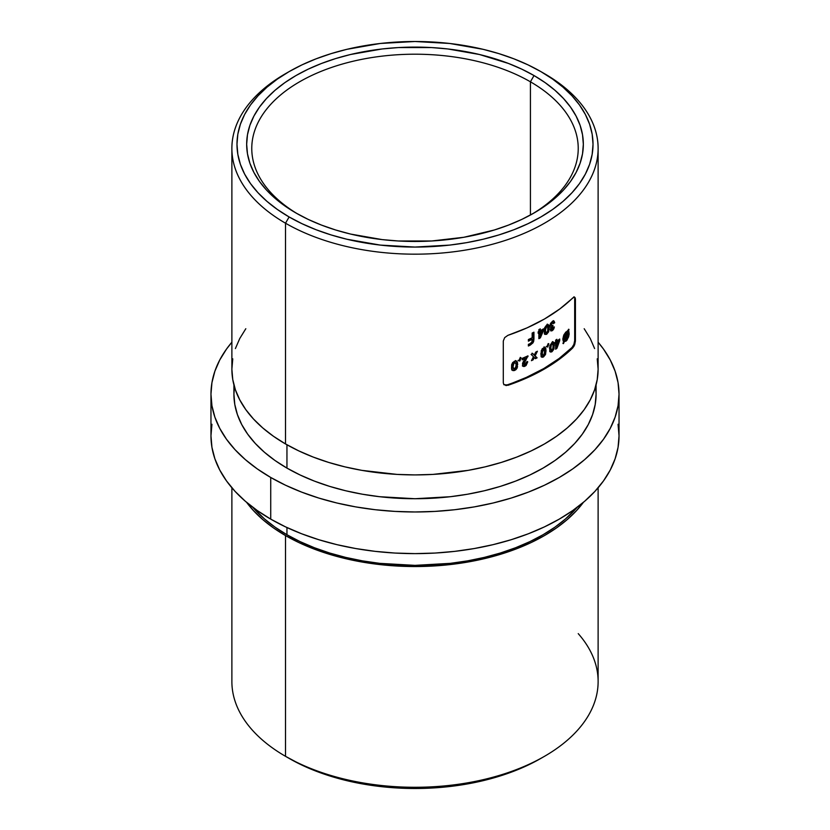 <?xml version="1.0" encoding="UTF-8"?>
<svg xmlns="http://www.w3.org/2000/svg" width="830" height="830" viewBox="0 0 830 830"><rect width="100%" height="100%" fill="white"/><g stroke="black" fill="none" stroke-linecap="round" stroke-linejoin="round"><path stroke-width="1.25" d="M530.422 81.807A163.23 94.236 0 0 0 300.481 81.288A163.23 94.236 0 0 0 297.804 214.036A163.23 94.236 180 0 1 251.77 148.446A163.23 94.236 180 0 1 352.532 61.379A163.23 94.236 180 0 1 530.422 81.807L530.422 215.022L530.422 81.807A163.23 94.236 180 0 1 578.23 148.446A163.23 94.236 180 0 1 532.196 214.036A163.23 94.236 0 0 0 530.422 81.807L534.032 75.561L530.422 81.807M295.968 212.999L295.968 212.999A168.334 97.183 180 0 1 295.978 75.561A168.334 97.183 180 0 1 534.032 75.561L545.123 82.627L554.959 90.283L563.456 98.469L570.521 107.091L576.082 116.065L580.097 125.32L582.525 134.751L583.334 144.285L582.525 153.809L580.097 163.24L576.082 172.495L570.521 181.469L563.456 190.091L554.959 198.277L545.123 205.933L534.032 212.999L521.79 219.411L508.52 225.086L494.348 229.993L463.866 237.276L431.496 241.001L398.504 241.001L382.163 239.6L350.582 234.07L335.652 229.993L321.48 225.086L308.21 219.411L295.968 212.999L284.877 205.933L275.041 198.277L266.544 190.091L259.479 181.469L253.918 172.495L249.903 163.24L247.475 153.809L246.666 144.285L247.475 134.751L249.903 125.32L253.918 116.065L259.479 107.091L266.544 98.469L275.041 90.283L284.877 82.627L295.968 75.561L308.21 69.16L321.48 63.474L335.652 58.567L350.582 54.49L382.163 48.96L398.504 47.559L431.496 47.559L447.837 48.96L479.418 54.49L508.52 63.474L521.79 69.16L534.032 75.561A168.334 97.183 180 0 1 534.032 212.999A168.334 97.183 180 0 1 295.968 212.999M232.763 358.819L231.881 369.184A183.119 105.721 0 0 0 285.51 443.946L285.51 223.208L289.12 216.962A178.025 102.785 180 0 1 289.12 71.608A178.025 102.785 180 0 1 540.88 71.608L527.932 64.833L513.905 58.826L498.923 53.639L483.122 49.323L449.736 43.471L415 41.5L380.264 43.471L346.878 49.323L331.077 53.639L316.095 58.826L302.068 64.833L289.12 71.608L277.386 79.078L266.98 87.181L257.995 95.834L250.525 104.943L244.643 114.447L240.399 124.23L237.837 134.211L236.975 144.285L237.837 154.359L240.399 164.33L244.643 174.113L250.525 183.617L257.995 192.726L266.98 201.379L277.386 209.482L289.12 216.962L302.068 223.727L316.095 229.744L331.077 234.921L346.878 239.237L380.264 245.089L415 247.06L449.736 245.089L466.678 242.64L483.122 239.237L498.923 234.921L513.905 229.744L527.932 223.727L540.88 216.962L552.614 209.482L563.02 201.379L572.005 192.726L579.475 183.617L585.358 174.113L589.601 164.33L592.163 154.359L593.025 144.285L592.163 134.211L589.601 124.23L585.358 114.447L579.475 104.943L572.005 95.834L563.02 87.181L552.614 79.078L540.88 71.608A178.025 102.785 180 0 1 540.88 216.962A178.025 102.785 180 0 1 289.12 216.962L285.51 223.208A183.119 105.721 0 0 0 544.49 223.208A183.119 105.721 0 0 0 544.49 73.683L544.49 73.683A183.119 105.721 180 0 1 598.119 148.446A183.119 105.721 180 0 1 485.083 246.126A183.119 105.721 180 0 1 285.51 223.208L285.51 443.946A183.119 105.721 0 0 0 485.083 466.865A183.119 105.721 0 0 0 598.119 369.184L597.237 358.819M578.23 633.632A183.119 105.721 180 0 1 544.49 756.317A183.119 105.721 180 0 1 285.51 756.317L289.12 758.392A178.025 102.785 0 0 0 540.88 758.392L527.932 765.167L513.905 771.174L498.923 776.361L483.122 780.677L449.736 786.529L415 788.5L380.264 786.529L346.878 780.677L331.077 776.361L316.095 771.174L302.068 765.167L285.51 756.317L285.51 535.578A183.119 105.721 180 0 1 246.583 502.316L253.503 510.658L262.737 519.549L273.444 527.89L285.51 535.578L285.51 756.317A183.119 105.721 0 0 0 485.083 779.235A183.119 105.721 0 0 0 598.119 681.554L598.119 487.781M231.881 487.781L231.881 681.554A183.119 105.721 0 0 0 285.51 756.317L285.51 756.317M286.952 534.738L286.952 527.538L286.952 534.738A181.085 104.549 0 0 0 577.213 507.275L565.562 518.895L554.98 527.143L543.048 534.738L529.882 541.627L515.606 547.738L500.365 553.019L484.295 557.407L467.57 560.862L450.327 563.352L415 565.365L379.673 563.352L362.43 560.862L345.705 557.407L329.635 553.019L314.394 547.738L300.118 541.627L286.952 534.738A181.085 104.549 0 0 1 252.787 507.275L264.438 518.895L275.021 527.143L286.952 534.738M503.935 384.767L507.14 384.902A182.102 105.14 0 0 0 572.067 347.417L559.088 358.508L543.764 368.562L526.355 377.401L506.165 385.597L503.665 384.186L503.291 382.682L503.291 341.026L504.682 337.613L507.887 335.351A183.119 105.721 0 0 0 572.814 297.866L574.661 297.213L575.429 299.381L575.429 341.026L574.661 344.792L572.814 347.843A183.119 105.721 180 0 1 507.887 385.327L527.092 377.826L544.49 368.977L559.814 358.934L572.814 347.843L572.067 347.417L573.084 346.079M233.915 384.923L233.915 394.177A181.085 104.549 0 0 0 286.952 468.099L286.952 444.766L286.952 468.099A181.085 104.549 0 0 0 484.295 490.769A181.085 104.549 0 0 0 596.085 394.177L595.214 404.428L592.599 414.575L588.283 424.524L582.297 434.183L574.702 443.459L565.562 452.257L554.98 460.505L543.048 468.099L529.882 474.988L515.606 481.099L500.365 486.38L484.295 490.769L467.57 494.224L450.327 496.714L415 498.726L379.673 496.714L362.43 494.224L345.705 490.769L329.635 486.38L314.394 481.099L300.118 474.988L286.952 468.099L275.021 460.505L264.438 452.257L255.298 443.459L247.703 434.183L241.717 424.524L237.401 414.575L234.786 404.428L233.915 394.177L234.392 386.635M270.725 519.124A204.035 117.798 0 0 0 493.082 544.656A204.035 117.798 0 0 0 619.035 435.823L618.06 447.37L615.113 458.803L610.247 470.019L603.503 480.902L594.944 491.36L584.652 501.268L572.721 510.554L559.275 519.124L544.439 526.884L528.357 533.773L511.187 539.718L493.082 544.656L474.231 548.547L454.809 551.359L435.003 553.06L415 553.62L394.997 553.06L375.191 551.359L355.769 548.547L336.918 544.656L318.813 539.718L301.643 533.773L285.562 526.884L270.725 519.124L270.725 477.468L270.725 519.124L257.279 510.554L245.348 501.268L235.056 491.36L226.497 480.902L219.753 470.019L214.887 458.803L211.941 447.37L210.965 435.823A204.035 117.798 0 0 0 270.725 519.124M598.119 342.219A204.035 117.798 180 0 1 619.035 394.177A204.035 117.798 180 0 1 493.082 503.011A204.035 117.798 180 0 1 270.725 477.468A204.035 117.798 180 0 1 210.965 394.177A204.035 117.798 180 0 1 231.881 342.219L226.497 349.098L219.753 359.981L214.887 371.197L211.941 382.63L210.965 394.177L211.941 405.725L214.887 417.158L219.753 428.373L226.497 439.257L235.056 449.704L245.348 459.623L257.279 468.909L270.725 477.468L285.562 485.239L301.643 492.117L318.813 498.062L336.918 503.011L355.769 506.902L375.191 509.713L394.997 511.405L415 511.975L435.003 511.405L454.809 509.713L474.231 506.902L493.082 503.011L511.187 498.062L528.357 492.117L544.439 485.239L559.275 477.468L572.721 468.909L584.652 459.623L594.944 449.704L603.503 439.257L610.247 428.373L615.113 417.158L618.06 405.725L619.035 394.177L618.06 382.63L615.113 371.197L610.247 359.981L603.503 349.098L598.119 342.219M574.485 297.534L575.429 299.381L575.429 341.026L574.682 340.591L574.682 298.945L574.682 340.591L575.429 341.026L573.821 346.546M573.883 344.44L574.682 340.591M572.814 347.843L572.067 347.417L573.924 344.326M543.567 328.836L543.567 330.433L540.351 337.872A182.102 105.14 180 0 1 538.878 338.671L538.878 332.903A182.102 105.14 180 0 1 538.172 333.287L538.172 331.813A182.102 105.14 0 0 0 538.878 331.44L538.878 329.624A182.102 105.14 0 0 0 540.299 328.867L540.299 330.672A182.102 105.14 0 0 0 543.567 328.836A182.102 105.14 180 0 1 540.299 330.672L540.299 328.867A182.102 105.14 180 0 1 538.878 329.624L538.878 331.44A182.102 105.14 180 0 1 538.172 331.813L538.172 333.287A182.102 105.14 0 0 0 538.878 332.903L538.878 338.671A182.102 105.14 0 0 0 540.351 337.872L543.567 330.433L542.851 330.018L539.635 337.457L540.351 337.872L539.635 337.457A181.085 104.549 180 0 1 538.878 337.862A181.085 104.549 0 0 0 539.635 337.457L542.851 330.018L543.567 330.433L543.567 328.836M552.126 329.199L553.091 327.777A182.102 105.14 0 0 0 554.347 326.916L553.112 329.935L550.861 330.973L550.269 329.396L551.213 327.228L550.228 327.01L549.885 325.536L550.632 323.275L552.604 321.22L554.046 321.065L554.71 322.714A182.102 105.14 180 0 1 553.454 323.576L552.521 322.87L551.203 324.686L551.618 325.723L552.915 325.298L552.915 326.761L551.577 328.462L552.126 329.199M520.223 357.73L521.022 357.792L519.902 360.957L518.75 360.843L520.223 357.73L518.75 360.843L519.902 360.957L521.022 357.792L520.223 357.73M537.404 351.235L535.122 355.863L537.103 357.834A182.102 105.14 180 0 1 535.475 358.674L534.302 357.512L533.119 359.857A182.102 105.14 180 0 1 531.439 360.677L533.462 356.693L531.107 354.389A182.102 105.14 0 0 0 532.787 353.57L534.292 355.043L535.775 352.086A182.102 105.14 0 0 0 537.404 351.235A182.102 105.14 180 0 1 535.775 352.086L534.292 355.043L532.787 353.57A182.102 105.14 180 0 1 531.107 354.389L533.462 356.693L531.439 360.677A182.102 105.14 0 0 0 533.119 359.857L534.302 357.512L535.475 358.674A182.102 105.14 0 0 0 537.103 357.834L535.122 355.863L536.388 357.419A181.085 104.549 180 0 1 534.945 358.155A181.085 104.549 0 0 0 536.388 357.419L534.396 355.448L535.122 355.863L537.404 351.235M548.122 343.662L548.786 343.641L547.862 346.93L546.908 346.919L548.122 343.662L546.908 346.919L547.862 346.93L548.786 343.641L548.122 343.662M559.711 339.024L556.92 348.31A182.102 105.14 180 0 1 555.644 349.223L555.644 343.454A182.102 105.14 180 0 1 555.021 343.89L555.021 342.427A182.102 105.14 0 0 0 555.644 341.991L555.644 340.175A182.102 105.14 0 0 0 556.868 339.304L556.868 341.12A182.102 105.14 0 0 0 559.711 339.024A182.102 105.14 180 0 1 556.868 341.12L556.868 339.304A182.102 105.14 180 0 1 555.644 340.175L555.644 341.991A182.102 105.14 180 0 1 555.021 342.427L555.021 343.89A182.102 105.14 0 0 0 555.644 343.454L555.644 349.223A182.102 105.14 0 0 0 556.92 348.31L559.711 340.632L558.984 340.207L556.193 347.895L556.92 348.31L556.193 347.895A181.085 104.549 180 0 1 555.644 348.289A181.085 104.549 0 0 0 556.193 347.895L558.984 340.207L559.711 340.632L559.711 339.024M563.02 340.694L563.695 341.576L562.927 343.454L563.477 343.62L562.927 343.454L563.695 341.576L562.792 339.19L563.757 335.144L565.728 332.187L567.803 331.139L568.519 329.251L569.173 333.774L568.654 336.824L566.683 340.528L564.213 341.815L563.477 343.62L564.213 341.815L567.139 339.947L569.121 334.687M553.994 348.766L551.701 351.868L550.321 351.868L549.75 350.841L549.968 345.322L552.604 342.116L554.201 343.195L553.994 348.766M545.621 354.099L543.152 357.108L541.668 357.045L541.067 355.997L541.295 350.488L544.127 347.386L545.839 348.538L545.621 354.099M524.788 364.712L526.21 362.523A182.102 105.14 0 0 0 527.756 361.828L526.064 365.532L524.415 366.435L522.755 366.03L522.527 363.405L525.131 358.591A182.102 105.14 180 0 1 522.184 359.857L522.184 358.384A182.102 105.14 0 0 0 527.973 355.852L523.875 363.955L527.973 355.852A182.102 105.14 180 0 1 522.184 358.384L522.184 359.857A182.102 105.14 0 0 0 525.131 358.591L522.91 362.378L522.568 365.781L523.917 366.507L526.064 365.532L527.756 361.828A182.102 105.14 180 0 1 526.21 362.523L525.535 364.266L524.197 364.661L524.788 364.712M523.896 364.183L523.149 363.54L523.875 363.955M517.183 367.856L514.216 370.574L512.442 370.356L511.695 369.236L511.695 364.546L514.175 361.361L516.115 360.977L517.453 362.316L517.183 367.856M548.806 331.326L546.41 334.376L544.957 334.334L544.366 333.297L544.594 327.777L547.354 324.644L549.024 325.765L548.806 331.326M530.712 343.278L530.38 343.454A182.102 105.14 180 0 1 528.378 344.388L528.378 346.006A182.102 105.14 0 0 0 530.142 345.187L529.416 344.761L532.269 342.427L533.213 338.951L532.269 342.427L529.416 344.761L530.142 345.187L532.985 342.842L533.752 341.078L533.213 332.54L533.213 338.951L533.939 339.366L533.939 332.176A182.102 105.14 180 0 1 532.154 333.058L532.154 337.758L532.154 333.058A182.102 105.14 0 0 0 533.939 332.176L533.752 341.078L532.985 342.842L530.142 345.187A182.102 105.14 180 0 1 528.378 346.006L528.378 344.388A182.102 105.14 0 0 0 530.38 343.454L531.957 341.752L532.154 339.377A182.102 105.14 180 0 1 528.378 341.161L528.378 339.543A182.102 105.14 0 0 0 532.154 337.758A182.102 105.14 180 0 1 528.378 339.543L528.378 341.161A182.102 105.14 0 0 0 532.154 339.377L532.154 340.632M595.608 386.635L596.085 394.177L596.085 384.923M289.12 71.608L285.51 73.683A183.119 105.721 0 0 0 285.51 223.208A183.119 105.721 180 0 1 231.881 148.446A183.119 105.721 180 0 1 287.336 72.646M231.881 148.446L231.881 369.184L232.763 379.549L235.398 389.81L239.766 399.873L245.815 409.647L253.503 419.026L262.737 427.927L273.444 436.258L285.51 443.946L298.831 450.908L313.263 457.091L328.68 462.424L344.917 466.865L361.839 470.361L397.051 474.407L415 474.916L432.949 474.407L468.162 470.361L485.083 466.865L501.32 462.424L516.737 457.091L531.169 450.908L544.49 443.946L556.557 436.258L567.264 427.927L576.497 419.026L584.185 409.647L590.234 399.873L594.602 389.81L597.237 379.549L598.119 369.184L598.119 148.446M594.602 348.558L590.234 338.495L584.185 328.721M245.815 328.721L239.766 338.495L235.398 348.558M210.965 394.177L210.965 435.823L211.941 424.275M618.06 424.275L619.035 435.823L619.035 394.177M583.417 502.316A183.119 105.721 180 0 1 285.51 535.578L298.831 542.54L313.263 548.723L328.68 554.056L344.917 558.497L361.839 561.983L397.051 566.029L432.949 566.029L450.721 564.504L468.162 561.983L485.083 558.497L501.32 554.056L516.737 548.723L531.169 542.54L544.49 535.578L556.557 527.89L567.264 519.549L576.497 510.658L583.417 502.316M506.165 385.597L503.665 384.186L503.291 382.682L503.291 341.026L504.682 337.613L507.887 335.351L527.092 327.85L544.49 319L559.814 308.947L573.821 297.182L575.232 297.97L575.429 299.381L574.682 298.945M507.14 384.902L507.887 385.327M574.661 297.213L575.232 297.97M562.792 339.19L563.902 334.832L566.039 331.896M567.585 330.88L569.173 333.774L567.845 331.035L568.322 331.315L569.038 329.396L566.973 331.284M569.173 333.774L568.436 333.349L567.741 336.918L565.334 340.715L566.07 341.14L563.477 341.41L565.645 340.435L567.533 337.437L568.426 333.816L567.782 331.046M565.012 340.082L566.06 339.563L564.908 340.082L567.627 333.141L566.89 332.716L567.99 333.743L567.979 335.953M567.181 338.142L566.527 339.096M564.908 340.082L564.41 339.802L564.908 340.082L567.627 333.141L567.969 336.005L566.06 339.563M564.41 339.802L563.197 337.893L564.41 339.802L563.197 337.893L563.933 338.318L566.039 333.484L565.303 333.058L564.493 333.971L563.352 336.596L565.095 333.255L567.098 332.975L566.361 332.55L565.303 333.058L567.098 332.975L564.41 339.802L567.098 332.975L565.23 334.397L564.078 337.022L564.41 339.802M563.197 337.883L563.352 336.596M568.384 332.508L568.218 331.803M555.021 343.101L555.644 343.454L555.021 343.101M556.142 339.823L556.868 341.12L556.142 339.823M558.984 339.574L558.984 340.207L558.984 339.574M556.868 342.583A182.102 105.14 0 0 0 558.362 341.493L557.636 341.078A181.085 104.549 180 0 1 556.142 342.168L556.868 342.583L556.142 342.168L556.142 345.166L556.868 345.591L556.142 345.166L556.142 342.168A181.085 104.549 0 0 0 557.636 341.078L558.362 341.493L556.868 345.591L556.868 342.583L556.868 345.591L558.362 341.493A182.102 105.14 180 0 1 556.868 342.583M549.885 351.235L550.798 352.076L552.023 351.681L551.296 351.266L552.023 351.681L553.817 349.285L553.102 348.859L552.313 350.302M549.979 351.432L550.798 352.076M551.296 351.266L550.083 351.661L551.836 350.841L553.102 348.859L553.817 349.285L553.984 342.624L553.185 342.022L551.981 342.437L549.823 345.861M549.595 347.407L549.553 348.642M553.984 342.624L553.185 342.022M552.448 341.597L554.399 345.363L553.672 344.948L553.102 348.859L553.672 344.948L552.998 341.856M551.265 343.599L552.853 344.16L553.133 346.203L552.687 349.285L551.327 350.167L550.85 347.812L550.134 347.397L550.269 349.15L551.265 349.71L550.394 349.503L550.134 347.946L550.134 347.397L550.85 347.812L551.203 345.135L550.487 344.72L550.134 347.397L550.186 346.1L550.487 344.72L551.203 345.135L551.991 344.014L551.265 343.599L550.487 344.72L551.265 343.599L552.988 344.502L553.008 348.206L551.991 350.125L551.12 349.918L550.85 347.812L551.348 344.803L552.645 343.942L551.991 344.014M547.364 345.695L547.862 346.93L546.192 346.504L547.136 346.504L547.364 345.695M543.494 356.931L545.424 354.607L544.542 354.545L545.424 354.607L546.047 350.717L545.601 347.967L544.739 347.314L542.156 348.808L540.849 353.788L541.305 356.589L542.187 357.274L543.494 356.931L542.779 356.516L543.494 356.931M541.305 356.589L542.187 357.274M542.779 356.516L541.471 356.858L543.349 356.122L544.532 354.555M545.601 347.967L544.739 347.314M544.013 346.899L546.047 350.717L545.32 350.302L544.708 354.192L545.31 349.534L544.605 347.179M542.353 355.074L541.534 351.962L542.737 348.849L543.463 349.264L542.737 348.849L541.897 349.938L542.623 350.353L541.897 349.938L541.523 352.594L542.239 353.009L543.463 349.264L544.698 351.505L543.868 355.043L542.395 354.763L543.256 355.458L541.523 352.594L542.737 354.95M543.463 349.264L544.148 349.202L542.415 351.049L542.395 354.763M543.422 348.787L544.532 349.793L544.418 354.026M541.585 351.308L541.689 350.634M541.523 352.594L541.534 351.962M533.576 357.097L534.302 357.512L533.576 357.097L532.393 359.442L533.119 359.857L532.393 359.442A181.085 104.549 180 0 1 531.957 359.649A181.085 104.549 0 0 0 532.393 359.442L533.576 357.097M532.072 353.155L534.292 355.043L532.072 353.155M536.159 351.879L534.396 355.448L536.159 351.879M527.029 361.413L526.282 363.965L524.197 365.833L524.923 366.258L523.191 366.092L525.919 364.495L526.967 362.036M523.066 366.3L523.917 366.507M524.404 358.176L525.131 358.591L524.404 358.176A181.085 104.549 180 0 1 522.184 359.131A181.085 104.549 0 0 0 524.404 358.176M527.247 356.184L527.973 356.651L527.247 356.236L524.695 360.147L525.432 360.573L524.695 360.147L523.689 361.818L523.46 364.235L524.29 364.214L523.159 363.758L523.689 361.818L527.247 356.184M525.017 364.629L523.471 364.245M523.844 364.329L523.222 363.955M520.296 357.367L519.175 360.542L519.902 360.957L518.013 360.417L519.175 360.542L520.296 357.367M514.185 369.889L514.621 370.439L515.959 369.641L516.966 368.344L516.219 367.939M515.368 360.552L516.426 361.278L516.976 364.111L517.713 364.536L517.163 361.714L516.115 360.977L512.764 362.42L511.664 364.661L511.529 368.52L513.065 370.637L514.621 370.439L512.65 370.253M511.996 369.858L513.065 370.637M517.163 361.714L516.115 360.977M516.426 361.278L516.872 362.596L516.084 360.884M511.705 369.931L513.48 370.149L515.223 369.215L516.841 365.989L516.229 367.918L516.966 368.344L517.557 366.528M517.713 364.536L516.872 362.596M515.918 367.047L514.112 368.956L512.369 365.947L513.376 368.53L512.432 367.047L513.573 363.758L512.836 363.333L512.369 365.947L512.836 363.333L513.573 363.758L514.59 362.772L513.843 362.347L512.836 363.333L513.542 362.502L515.897 363.488M514.112 368.956L515.471 368.167L516.073 365.293M514.59 362.772L515.876 363.416L515.046 362.689L513.988 363.156L513.116 366.372M516.073 364.951L515.876 363.416M514.963 362.637L514.31 362.264M514.693 362.378L513.843 362.347M516.841 365.989L516.976 364.111M513.127 366.901L513.739 368.811M553.434 327.539L553.091 328.421L553.817 328.836L554.347 326.916A182.102 105.14 180 0 1 553.091 327.777L551.753 329.23L552.915 325.298L551.794 325.744L551.172 325.018L552.303 322.995L553.454 323.576A182.102 105.14 0 0 0 554.71 322.714L553.288 320.94L550.383 323.742M550.134 326.896L551.213 327.228L550.487 326.812L551.213 327.228L550.249 329.697L550.861 330.973L552.251 330.703L553.817 328.836L553.091 328.421L551.535 330.288L552.251 330.703L551.359 330.392M550.228 327.01L551.213 327.228M554.046 321.065L552.365 321.366M553.32 320.639L554.71 322.714L553.984 322.299A181.085 104.549 180 0 1 553.154 322.87A181.085 104.549 0 0 0 553.984 322.299L553.32 320.639M552.728 323.161L553.454 323.576M550.581 325.101L550.798 323.441L552.375 322.413L550.798 323.441L550.456 324.603L551.338 325.287M551.794 325.744L551.172 325.018M550.819 328.275L552.189 325.671L552.915 326.761L552.189 326.346L551.317 327.155L551.027 328.815M551.151 330.506L553.454 327.456M547.229 324.146L549.221 327.943L548.796 325.194L547.956 324.561L546.7 324.955L544.594 327.777L544.605 333.888L546.742 334.2L548.62 331.844L547.904 331.419L546.015 333.774L546.742 334.2L545.715 333.94M544.605 333.888L545.103 334.428L544.376 334.013M548.796 325.194L547.956 324.561M548.62 331.844L549.221 327.943L548.505 327.528L547.904 331.419L548.62 331.844M547.032 326.615L545.984 326.117L546.711 326.532L545.984 326.117L545.165 327.207L545.891 327.632L545.165 327.207L544.791 329.873L545.518 330.288L545.891 327.632L546.711 326.532L547.748 327.041L547.769 330.745L546.711 332.633L545.663 332.042L545.518 330.288L544.791 329.873L544.947 331.627L545.984 332.218M545.756 332.322L544.843 330.963L545.051 327.56L546.171 326.024L547.395 326.47M544.75 334.137L546.576 333.37L548.08 330.911L548.485 326.761L547.8 324.416M546.711 326.532L545.528 329.655L545.663 332.042L546.514 332.726M546.711 332.633L547.769 330.745L547.748 327.041M538.172 332.498L538.878 332.903L538.172 332.498M539.573 329.251L540.299 330.672L539.573 329.251M542.851 329.24L542.851 330.018L542.851 329.24M540.299 332.145A182.102 105.14 0 0 0 542.021 331.18L541.295 330.765A181.085 104.549 180 0 1 539.573 331.72L540.299 332.145L539.573 331.72L539.573 334.729L540.299 335.144L539.573 334.729L539.573 331.72A181.085 104.549 0 0 0 541.295 330.765L542.021 331.18L540.299 335.144L540.299 332.145L540.299 335.144L542.021 331.18A182.102 105.14 180 0 1 540.299 332.145M529.416 344.761A181.085 104.549 180 0 1 528.378 345.249A181.085 104.549 0 0 0 529.416 344.761M531.428 338.962L532.154 339.377L531.428 338.962A181.085 104.549 180 0 1 528.378 340.404A181.085 104.549 0 0 0 531.428 338.962M544.49 73.683L540.88 71.608M544.49 756.317L540.88 758.392M573.924 296.787L574.682 297.223M550.456 351.962L549.73 351.546M553.537 342.136L552.811 341.711M551.379 350.198L550.653 349.783M541.814 357.149L541.087 356.734M545.123 347.448L544.407 347.033M542.81 355.427L542.083 355.012M523.097 366.321L522.371 365.906M516.592 361.154L515.855 360.728M513.801 368.852L513.054 368.427M515.409 362.793L514.673 362.368M550.414 327.165L549.699 326.75M551.452 325.661L550.736 325.236M551.732 329.22L551.006 328.805M548.329 324.686L547.603 324.271M546.067 332.695L545.351 332.28"/></g></svg>
